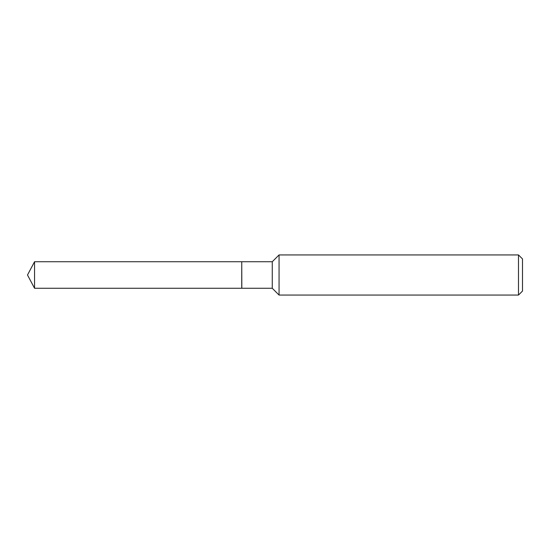 <?xml version="1.0" encoding="UTF-8"?>
<svg xmlns="http://www.w3.org/2000/svg" width="550" height="550" viewBox="0 0 550 550"><rect width="100%" height="100%" fill="white"/><g stroke="black" fill="none" stroke-linecap="round" stroke-linejoin="round"><path stroke-width="0.82" d="M34.554 261.731L34.554 288.269L241.746 288.269L241.746 261.731L34.554 261.731L27.5 275L34.554 288.269M241.746 261.814L241.828 288.269L272.264 288.269L279.063 295.068L518.485 295.068L518.485 254.932L279.063 254.932L279.063 295.068M518.485 254.932L522.5 258.947L522.5 291.053L518.485 295.068M241.828 261.731L272.264 261.731L272.264 288.269M272.264 261.731L279.063 254.932"/></g></svg>
